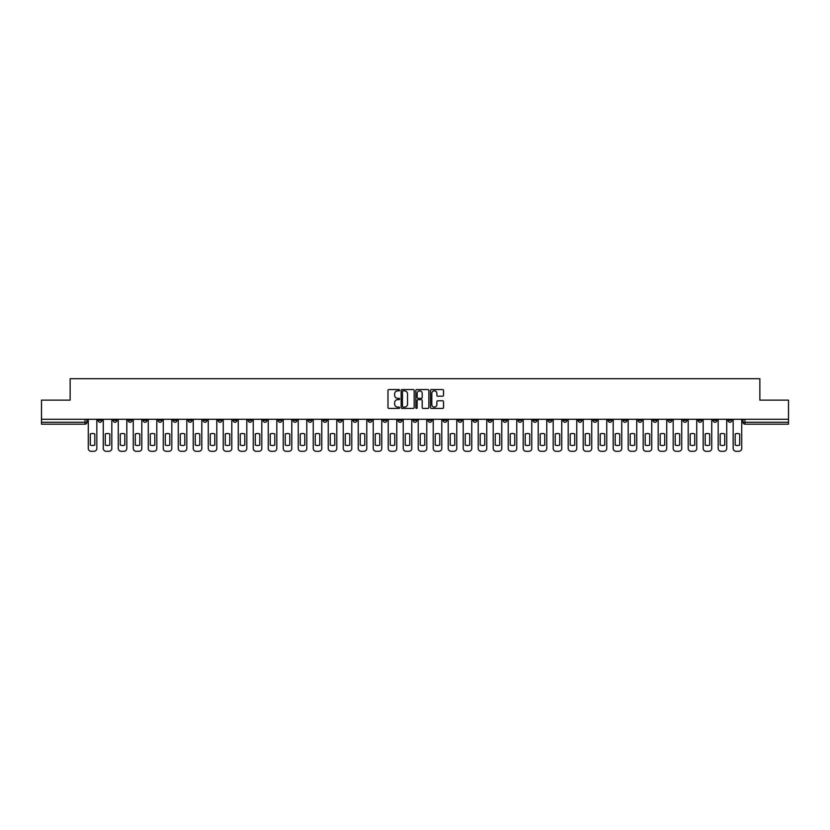 <?xml version="1.0" encoding="UTF-8"?>
<svg xmlns="http://www.w3.org/2000/svg" width="830" height="830" viewBox="0 0 830 830"><rect width="100%" height="100%" fill="white"/><g stroke="black" fill="none" stroke-linecap="round" stroke-linejoin="round"><path stroke-width="1.25" d="M399.614 390.214A0.664 0.664 0 0 0 398.96 389.561L388.928 389.561A0.944 0.944 0 0 0 387.983 390.505L387.983 407.489A0.944 0.944 0 0 0 388.928 408.433L398.96 408.433A0.664 0.664 0 0 0 399.614 407.769A0.664 0.664 0 0 0 398.96 407.105L397.663 407.105A3.019 3.019 0 0 1 394.644 404.086L394.644 402.675A3.019 3.019 0 0 1 397.663 399.655L398.96 399.655A0.664 0.664 0 0 0 399.614 398.991A0.664 0.664 0 0 0 398.96 398.327L397.663 398.327A3.019 3.019 0 0 1 394.644 395.308L394.644 393.897A3.019 3.019 0 0 1 397.663 390.878L398.96 390.878A0.664 0.664 0 0 0 399.614 390.214M593.045 419.275L593.045 420.333L596.895 420.333A1.919 1.919 0 0 1 594.975 422.263A1.919 1.919 0 0 1 593.045 420.333L593.045 419.275M503.063 419.275L503.063 420.333L506.912 420.333A1.919 1.919 0 0 1 504.982 422.263A1.919 1.919 0 0 1 503.063 420.333L503.063 419.275M488.061 419.275L488.061 420.333L491.91 420.333A1.919 1.919 0 0 1 489.99 422.263A1.919 1.919 0 0 1 488.061 420.333L488.061 419.275M398.078 419.275L398.078 420.333L401.928 420.333A1.919 1.919 0 0 1 399.998 422.263A1.919 1.919 0 0 1 398.078 420.333L398.078 419.275M383.087 419.275L383.087 420.333L386.925 420.333A1.919 1.919 0 0 1 385.006 422.263A1.919 1.919 0 0 1 383.087 420.333L383.087 419.275M368.084 419.275L368.084 420.333L371.933 420.333A1.919 1.919 0 0 1 370.004 422.263A1.919 1.919 0 0 1 368.084 420.333L368.084 419.275M338.09 419.275L338.09 420.333L341.939 420.333A1.919 1.919 0 0 1 340.01 422.263A1.919 1.919 0 0 1 338.09 420.333L338.09 419.275M308.096 420.333L308.096 419.275L308.096 420.333A1.919 1.919 0 0 0 310.015 422.263A1.919 1.919 0 0 1 308.096 420.333L311.935 420.333A1.919 1.919 0 0 1 310.015 422.263A1.919 1.919 0 0 0 311.935 420.333L311.935 419.275L311.935 420.333M293.094 420.333L293.094 419.275L293.094 420.333A1.919 1.919 0 0 0 295.024 422.263A1.919 1.919 0 0 1 293.094 420.333L296.943 420.333A1.919 1.919 0 0 1 295.024 422.263M278.102 420.333L278.102 419.275L278.102 420.333A1.919 1.919 0 0 0 280.021 422.263A1.919 1.919 0 0 1 278.102 420.333L281.941 420.333A1.919 1.919 0 0 1 280.021 422.263A1.919 1.919 0 0 0 281.941 420.333L281.941 419.275L281.941 420.333M263.1 419.275L263.1 420.333L266.949 420.333A1.919 1.919 0 0 1 265.019 422.263A1.919 1.919 0 0 1 263.1 420.333L263.1 419.275M248.108 419.275L248.108 420.333L251.947 420.333A1.919 1.919 0 0 1 250.027 422.263A1.919 1.919 0 0 1 248.108 420.333L248.108 419.275M233.106 419.275L233.106 420.333L236.955 420.333A1.919 1.919 0 0 1 235.025 422.263A1.919 1.919 0 0 1 233.106 420.333L233.106 419.275M218.103 420.333L218.103 419.275L218.103 420.333A1.919 1.919 0 0 0 220.033 422.263A1.919 1.919 0 0 1 218.103 420.333L221.952 420.333A1.919 1.919 0 0 1 220.033 422.263M188.109 420.333L188.109 419.275L188.109 420.333A1.919 1.919 0 0 0 190.039 422.263A1.919 1.919 0 0 1 188.109 420.333L191.958 420.333A1.919 1.919 0 0 1 190.039 422.263A1.919 1.919 0 0 0 191.958 420.333L191.958 419.275L191.958 420.333M173.117 420.333L173.117 419.275L173.117 420.333A1.919 1.919 0 0 0 175.037 422.263A1.919 1.919 0 0 1 173.117 420.333L176.956 420.333A1.919 1.919 0 0 1 175.037 422.263A1.919 1.919 0 0 0 176.956 420.333L176.956 419.275L176.956 420.333M158.115 420.333L158.115 419.275L158.115 420.333A1.919 1.919 0 0 0 160.034 422.263A1.919 1.919 0 0 1 158.115 420.333L161.964 420.333A1.919 1.919 0 0 1 160.034 422.263A1.919 1.919 0 0 0 161.964 420.333L161.964 419.275L161.964 420.333M143.123 420.333L143.123 419.275L143.123 420.333A1.919 1.919 0 0 0 145.043 422.263A1.919 1.919 0 0 1 143.123 420.333L146.962 420.333A1.919 1.919 0 0 1 145.043 422.263M128.121 420.333L128.121 419.275L128.121 420.333A1.919 1.919 0 0 0 130.04 422.263A1.919 1.919 0 0 1 128.121 420.333L131.97 420.333A1.919 1.919 0 0 1 130.04 422.263A1.919 1.919 0 0 0 131.97 420.333L131.97 419.275L131.97 420.333M113.119 420.333L113.119 419.275L113.119 420.333A1.919 1.919 0 0 0 115.048 422.263A1.919 1.919 0 0 1 113.119 420.333L116.968 420.333A1.919 1.919 0 0 1 115.048 422.263A1.919 1.919 0 0 0 116.968 420.333L116.968 419.275L116.968 420.333M442.577 396.211A0.944 0.944 0 0 0 443.521 395.267L443.521 390.505A0.944 0.944 0 0 0 442.577 389.561L431.444 389.561A0.944 0.944 0 0 0 430.5 390.505L430.5 407.489A0.944 0.944 0 0 0 431.444 408.433L442.577 408.433A0.944 0.944 0 0 0 443.521 407.489L443.521 401.73A0.944 0.944 0 0 0 442.577 400.786L437.815 400.786A0.944 0.944 0 0 0 436.87 401.73L436.87 404.584A2.521 2.521 0 0 1 434.349 407.105A2.521 2.521 0 0 1 431.818 404.584L431.818 393.399A2.521 2.521 0 0 1 434.349 390.878A2.521 2.521 0 0 1 436.87 393.399L436.87 395.267A0.944 0.944 0 0 0 437.815 396.211L442.577 396.211M41.5 419.275L41.5 400.143L70.145 400.143L70.145 378.708L759.855 378.708L759.855 400.143L788.5 400.143L788.5 419.275L41.5 419.275L41.5 422.263L86.974 422.263L86.974 419.275L86.974 422.263A1.919 1.919 0 0 1 85.054 424.182L41.5 424.182L41.5 422.263M414.17 390.505A0.944 0.944 0 0 0 413.226 389.561L402.094 389.561A0.944 0.944 0 0 0 401.149 390.505L401.149 407.489A0.944 0.944 0 0 0 402.094 408.433L413.226 408.433A0.944 0.944 0 0 0 414.17 407.489L414.17 390.505M416.774 389.561L427.907 389.561A0.944 0.944 0 0 1 428.851 390.505L428.851 407.489A0.944 0.944 0 0 1 427.907 408.433L423.134 408.433A0.944 0.944 0 0 1 422.2 407.489L422.2 400.6A0.944 0.944 0 0 0 421.256 399.655L418.092 399.655A0.944 0.944 0 0 0 417.148 400.6L417.148 407.769A0.664 0.664 0 0 1 416.484 408.433A0.664 0.664 0 0 1 415.83 407.769L415.83 390.505A0.944 0.944 0 0 1 416.774 389.561M743.026 419.275L743.026 422.263L788.5 422.263L788.5 424.182L744.946 424.182A1.919 1.919 0 0 1 743.026 422.263M788.5 419.275L788.5 422.263M731.873 419.275L731.873 420.333A1.919 1.919 0 0 1 729.954 422.263A1.919 1.919 0 0 1 728.024 420.333L731.873 420.333M728.024 419.275L728.024 420.333M716.881 419.275L716.881 420.333A1.919 1.919 0 0 1 714.952 422.263A1.919 1.919 0 0 1 713.032 420.333A1.919 1.919 0 0 0 714.952 422.263A1.919 1.919 0 0 0 716.881 420.333L713.032 420.333L713.032 419.275M701.879 419.275L701.879 420.333A1.919 1.919 0 0 1 699.96 422.263A1.919 1.919 0 0 1 698.03 420.333L701.879 420.333M698.03 419.275L698.03 420.333M686.877 419.275L686.877 420.333A1.919 1.919 0 0 1 684.958 422.263A1.919 1.919 0 0 1 683.038 420.333L686.877 420.333M683.038 419.275L683.038 420.333M671.885 420.333L671.885 419.275L671.885 420.333A1.919 1.919 0 0 1 669.966 422.263A1.919 1.919 0 0 1 668.036 420.333L671.885 420.333A1.919 1.919 0 0 1 669.966 422.263M668.036 419.275L668.036 420.333M656.883 419.275L656.883 420.333A1.919 1.919 0 0 1 654.963 422.263A1.919 1.919 0 0 1 653.044 420.333A1.919 1.919 0 0 0 654.963 422.263M653.044 419.275L653.044 420.333L656.883 420.333M641.891 419.275L641.891 420.333A1.919 1.919 0 0 1 639.961 422.263A1.919 1.919 0 0 1 638.042 420.333L641.891 420.333A1.919 1.919 0 0 1 639.961 422.263M638.042 419.275L638.042 420.333M626.889 419.275L626.889 420.333A1.919 1.919 0 0 1 624.969 422.263A1.919 1.919 0 0 1 623.05 420.333A1.919 1.919 0 0 0 624.969 422.263M623.05 419.275L623.05 420.333L626.889 420.333M611.897 419.275L611.897 420.333A1.919 1.919 0 0 1 609.967 422.263A1.919 1.919 0 0 1 608.048 420.333L611.897 420.333M608.048 419.275L608.048 420.333M596.895 419.275L596.895 420.333A1.919 1.919 0 0 1 594.975 422.263M581.892 419.275L581.892 420.333A1.919 1.919 0 0 1 579.973 422.263A1.919 1.919 0 0 1 578.053 420.333L581.892 420.333M578.053 419.275L578.053 420.333M566.9 419.275L566.9 420.333A1.919 1.919 0 0 1 564.981 422.263A1.919 1.919 0 0 1 563.051 420.333L566.9 420.333M563.051 419.275L563.051 420.333M551.898 419.275L551.898 420.333A1.919 1.919 0 0 1 549.979 422.263A1.919 1.919 0 0 1 548.059 420.333A1.919 1.919 0 0 0 549.979 422.263M548.059 419.275L548.059 420.333L551.898 420.333M536.906 419.275L536.906 420.333A1.919 1.919 0 0 1 534.976 422.263A1.919 1.919 0 0 1 533.057 420.333L536.906 420.333M533.057 419.275L533.057 420.333M521.904 419.275L521.904 420.333A1.919 1.919 0 0 1 519.985 422.263A1.919 1.919 0 0 1 518.065 420.333L521.904 420.333M518.065 419.275L518.065 420.333M506.912 419.275L506.912 420.333M491.91 419.275L491.91 420.333L491.91 419.275M476.918 419.275L476.918 420.333A1.919 1.919 0 0 1 474.988 422.263A1.919 1.919 0 0 1 473.069 420.333L476.918 420.333M473.069 419.275L473.069 420.333M461.916 419.275L461.916 420.333A1.919 1.919 0 0 1 459.996 422.263A1.919 1.919 0 0 1 458.067 420.333L461.916 420.333M458.067 419.275L458.067 420.333M446.914 419.275L446.914 420.333A1.919 1.919 0 0 1 444.994 422.263A1.919 1.919 0 0 1 443.075 420.333L446.914 420.333M443.075 419.275L443.075 420.333M431.922 419.275L431.922 420.333A1.919 1.919 0 0 1 430.002 422.263A1.919 1.919 0 0 1 428.073 420.333L431.922 420.333M428.073 419.275L428.073 420.333M416.919 419.275L416.919 420.333A1.919 1.919 0 0 1 415 422.263A1.919 1.919 0 0 1 413.081 420.333L416.919 420.333M413.081 419.275L413.081 420.333M401.928 419.275L401.928 420.333A1.919 1.919 0 0 1 399.998 422.263M386.925 419.275L386.925 420.333M371.933 420.333L371.933 419.275L371.933 420.333A1.919 1.919 0 0 1 370.004 422.263M356.931 419.275L356.931 420.333A1.919 1.919 0 0 1 355.012 422.263A1.919 1.919 0 0 1 353.082 420.333A1.919 1.919 0 0 0 355.012 422.263A1.919 1.919 0 0 0 356.931 420.333L353.082 420.333L353.082 419.275M341.939 420.333L341.939 419.275L341.939 420.333A1.919 1.919 0 0 1 340.01 422.263M326.937 419.275L326.937 420.333A1.919 1.919 0 0 1 325.018 422.263A1.919 1.919 0 0 1 323.088 420.333A1.919 1.919 0 0 0 325.018 422.263M323.088 419.275L323.088 420.333L326.937 420.333M296.943 419.275L296.943 420.333L296.943 419.275M266.949 420.333L266.949 419.275L266.949 420.333A1.919 1.919 0 0 1 265.019 422.263M251.947 420.333L251.947 419.275L251.947 420.333A1.919 1.919 0 0 1 250.027 422.263M236.955 420.333L236.955 419.275L236.955 420.333A1.919 1.919 0 0 1 235.025 422.263M221.952 419.275L221.952 420.333L221.952 419.275M206.95 420.333L206.95 419.275L206.95 420.333A1.919 1.919 0 0 1 205.031 422.263A1.919 1.919 0 0 1 203.111 420.333L206.95 420.333A1.919 1.919 0 0 1 205.031 422.263M203.111 419.275L203.111 420.333M146.962 419.275L146.962 420.333L146.962 419.275M101.976 419.275L101.976 420.333A1.919 1.919 0 0 1 100.046 422.263A1.919 1.919 0 0 1 98.127 420.333A1.919 1.919 0 0 0 100.046 422.263A1.919 1.919 0 0 0 101.976 420.333L101.976 419.275M98.127 419.275L98.127 420.333L101.976 420.333M85.054 419.275L85.054 424.182A1.919 1.919 0 0 0 86.974 422.263M403.131 390.878A0.664 0.664 0 0 0 402.477 391.542L402.477 406.451A0.664 0.664 0 0 0 403.131 407.105L404.501 407.105A3.019 3.019 0 0 0 407.52 404.086L407.52 393.897A3.019 3.019 0 0 0 404.501 390.878L403.131 390.878M422.2 393.451A2.521 2.521 0 0 0 419.669 390.92A2.521 2.521 0 0 0 417.148 393.451L417.148 397.394A0.944 0.944 0 0 0 418.092 398.327L421.256 398.327A0.944 0.944 0 0 0 422.2 397.394L422.2 393.451M90.294 433.945L90.294 445.088A6.007 6.007 0 0 0 94.807 445.088L94.807 433.945A6.007 6.007 0 0 0 90.294 433.945M88.271 419.275L88.271 448.408A2.884 2.884 0 0 0 91.155 451.292L93.946 451.292A2.884 2.884 0 0 0 96.83 448.408L96.83 419.275M105.286 433.945L105.286 445.088A6.007 6.007 0 0 0 109.809 445.088L109.809 433.945A6.007 6.007 0 0 0 105.286 433.945M103.273 419.275L103.273 448.408A2.884 2.884 0 0 0 106.157 451.292L108.938 451.292A2.884 2.884 0 0 0 111.822 448.408L111.822 419.275M120.288 433.945L120.288 445.088A6.007 6.007 0 0 0 124.801 445.088L124.801 433.945A6.007 6.007 0 0 0 120.288 433.945M118.265 419.275L118.265 448.408A2.884 2.884 0 0 0 121.149 451.292L123.94 451.292A2.884 2.884 0 0 0 126.824 448.408L126.824 419.275M135.28 433.945L135.28 445.088A6.007 6.007 0 0 0 139.803 445.088L139.803 433.945A6.007 6.007 0 0 0 135.28 433.945M133.267 419.275L133.267 448.408A2.884 2.884 0 0 0 136.151 451.292L138.942 451.292A2.884 2.884 0 0 0 141.816 448.408L141.816 419.275M150.282 433.945L150.282 445.088A6.007 6.007 0 0 0 154.795 445.088L154.795 433.945A6.007 6.007 0 0 0 150.282 433.945M148.259 419.275L148.259 448.408A2.884 2.884 0 0 0 151.143 451.292L153.934 451.292A2.884 2.884 0 0 0 156.818 448.408L156.818 419.275M165.284 433.945L165.284 445.088A6.007 6.007 0 0 0 169.797 445.088L169.797 433.945A6.007 6.007 0 0 0 165.284 433.945M163.261 419.275L163.261 448.408A2.884 2.884 0 0 0 166.145 451.292L168.936 451.292A2.884 2.884 0 0 0 171.82 448.408L171.82 419.275M180.276 433.945L180.276 445.088A6.007 6.007 0 0 0 184.8 445.088L184.8 433.945A6.007 6.007 0 0 0 180.276 433.945M178.253 419.275L178.253 448.408A2.884 2.884 0 0 0 181.137 451.292L183.928 451.292A2.884 2.884 0 0 0 186.812 448.408L186.812 419.275M195.278 433.945L195.278 445.088A6.007 6.007 0 0 0 199.791 445.088L199.791 433.945A6.007 6.007 0 0 0 195.278 433.945M193.255 419.275L193.255 448.408A2.884 2.884 0 0 0 196.139 451.292L198.93 451.292A2.884 2.884 0 0 0 201.815 448.408L201.815 419.275M210.27 433.945L210.27 445.088A6.007 6.007 0 0 0 214.794 445.088L214.794 433.945A6.007 6.007 0 0 0 210.27 433.945M208.257 419.275L208.257 448.408A2.884 2.884 0 0 0 211.142 451.292L213.922 451.292A2.884 2.884 0 0 0 216.806 448.408L216.806 419.275M225.272 433.945L225.272 445.088A6.007 6.007 0 0 0 229.786 445.088L229.786 433.945A6.007 6.007 0 0 0 225.272 433.945M223.249 419.275L223.249 448.408A2.884 2.884 0 0 0 226.134 451.292L228.924 451.292A2.884 2.884 0 0 0 231.809 448.408L231.809 419.275M240.264 433.945L240.264 445.088A6.007 6.007 0 0 0 244.788 445.088L244.788 433.945A6.007 6.007 0 0 0 240.264 433.945M238.251 419.275L238.251 448.408A2.884 2.884 0 0 0 241.136 451.292L243.916 451.292A2.884 2.884 0 0 0 246.801 448.408L246.801 419.275M255.267 433.945L255.267 445.088A6.007 6.007 0 0 0 259.78 445.088L259.78 433.945A6.007 6.007 0 0 0 255.267 433.945M253.243 419.275L253.243 448.408A2.884 2.884 0 0 0 256.128 451.292L258.919 451.292A2.884 2.884 0 0 0 261.803 448.408L261.803 419.275M270.258 433.945L270.258 445.088A6.007 6.007 0 0 0 274.782 445.088L274.782 433.945A6.007 6.007 0 0 0 270.258 433.945M268.246 419.275L268.246 448.408A2.884 2.884 0 0 0 271.13 451.292L273.921 451.292A2.884 2.884 0 0 0 276.805 448.408L276.805 419.275M285.261 433.945L285.261 445.088A6.007 6.007 0 0 0 289.784 445.088L289.784 433.945A6.007 6.007 0 0 0 285.261 433.945M283.238 419.275L283.238 448.408A2.884 2.884 0 0 0 286.122 451.292L288.913 451.292A2.884 2.884 0 0 0 291.797 448.408L291.797 419.275M300.263 433.945L300.263 445.088A6.007 6.007 0 0 0 304.776 445.088L304.776 433.945A6.007 6.007 0 0 0 300.263 433.945M298.24 419.275L298.24 448.408A2.884 2.884 0 0 0 301.124 451.292L303.915 451.292A2.884 2.884 0 0 0 306.799 448.408L306.799 419.275M315.255 433.945L315.255 445.088A6.007 6.007 0 0 0 319.778 445.088L319.778 433.945A6.007 6.007 0 0 0 315.255 433.945M313.242 419.275L313.242 448.408A2.884 2.884 0 0 0 316.116 451.292L318.907 451.292A2.884 2.884 0 0 0 321.791 448.408L321.791 419.275M330.257 433.945L330.257 445.088A6.007 6.007 0 0 0 334.77 445.088L334.77 433.945A6.007 6.007 0 0 0 330.257 433.945M328.234 419.275L328.234 448.408A2.884 2.884 0 0 0 331.118 451.292L333.909 451.292A2.884 2.884 0 0 0 336.793 448.408L336.793 419.275M345.249 433.945L345.249 445.088A6.007 6.007 0 0 0 349.772 445.088L349.772 433.945A6.007 6.007 0 0 0 345.249 433.945M343.236 419.275L343.236 448.408A2.884 2.884 0 0 0 346.12 451.292L348.901 451.292A2.884 2.884 0 0 0 351.785 448.408L351.785 419.275M360.251 433.945L360.251 445.088A6.007 6.007 0 0 0 364.764 445.088L364.764 433.945A6.007 6.007 0 0 0 360.251 433.945M358.228 419.275L358.228 448.408A2.884 2.884 0 0 0 361.112 451.292L363.903 451.292A2.884 2.884 0 0 0 366.787 448.408L366.787 419.275M375.243 433.945L375.243 445.088A6.007 6.007 0 0 0 379.767 445.088L379.767 433.945A6.007 6.007 0 0 0 375.243 433.945M373.23 419.275L373.23 448.408A2.884 2.884 0 0 0 376.115 451.292L378.895 451.292A2.884 2.884 0 0 0 381.779 448.408L381.779 419.275M390.245 433.945L390.245 445.088A6.007 6.007 0 0 0 394.758 445.088L394.758 433.945A6.007 6.007 0 0 0 390.245 433.945M388.222 419.275L388.222 448.408A2.884 2.884 0 0 0 391.106 451.292L393.897 451.292A2.884 2.884 0 0 0 396.782 448.408L396.782 419.275M405.237 433.945L405.237 445.088A6.007 6.007 0 0 0 409.761 445.088L409.761 433.945A6.007 6.007 0 0 0 405.237 433.945M403.224 419.275L403.224 448.408A2.884 2.884 0 0 0 406.109 451.292L408.9 451.292A2.884 2.884 0 0 0 411.784 448.408L411.784 419.275M420.239 433.945L420.239 445.088A6.007 6.007 0 0 0 424.763 445.088L424.763 433.945A6.007 6.007 0 0 0 420.239 433.945M418.216 419.275L418.216 448.408A2.884 2.884 0 0 0 421.101 451.292L423.891 451.292A2.884 2.884 0 0 0 426.776 448.408L426.776 419.275M435.242 433.945L435.242 445.088A6.007 6.007 0 0 0 439.755 445.088L439.755 433.945A6.007 6.007 0 0 0 435.242 433.945M433.219 419.275L433.219 448.408A2.884 2.884 0 0 0 436.103 451.292L438.894 451.292A2.884 2.884 0 0 0 441.778 448.408L441.778 419.275M450.233 433.945L450.233 445.088A6.007 6.007 0 0 0 454.757 445.088L454.757 433.945A6.007 6.007 0 0 0 450.233 433.945M448.221 419.275L448.221 448.408A2.884 2.884 0 0 0 451.105 451.292L453.886 451.292A2.884 2.884 0 0 0 456.77 448.408L456.77 419.275M465.236 433.945L465.236 445.088A6.007 6.007 0 0 0 469.749 445.088L469.749 433.945A6.007 6.007 0 0 0 465.236 433.945M463.213 419.275L463.213 448.408A2.884 2.884 0 0 0 466.097 451.292L468.888 451.292A2.884 2.884 0 0 0 471.772 448.408L471.772 419.275M480.228 433.945L480.228 445.088A6.007 6.007 0 0 0 484.751 445.088L484.751 433.945A6.007 6.007 0 0 0 480.228 433.945M478.215 419.275L478.215 448.408A2.884 2.884 0 0 0 481.099 451.292L483.88 451.292A2.884 2.884 0 0 0 486.764 448.408L486.764 419.275M495.23 433.945L495.23 445.088A6.007 6.007 0 0 0 499.743 445.088L499.743 433.945A6.007 6.007 0 0 0 495.23 433.945M493.207 419.275L493.207 448.408A2.884 2.884 0 0 0 496.091 451.292L498.882 451.292A2.884 2.884 0 0 0 501.766 448.408L501.766 419.275M510.222 433.945L510.222 445.088A6.007 6.007 0 0 0 514.745 445.088L514.745 433.945A6.007 6.007 0 0 0 510.222 433.945M508.209 419.275L508.209 448.408A2.884 2.884 0 0 0 511.093 451.292L513.884 451.292A2.884 2.884 0 0 0 516.758 448.408L516.758 419.275M525.224 433.945L525.224 445.088A6.007 6.007 0 0 0 529.737 445.088L529.737 433.945A6.007 6.007 0 0 0 525.224 433.945M523.201 419.275L523.201 448.408A2.884 2.884 0 0 0 526.085 451.292L528.876 451.292A2.884 2.884 0 0 0 531.76 448.408L531.76 419.275M540.216 433.945L540.216 445.088A6.007 6.007 0 0 0 544.739 445.088L544.739 433.945A6.007 6.007 0 0 0 540.216 433.945M538.203 419.275L538.203 448.408A2.884 2.884 0 0 0 541.087 451.292L543.878 451.292A2.884 2.884 0 0 0 546.763 448.408L546.763 419.275M555.218 433.945L555.218 445.088A6.007 6.007 0 0 0 559.742 445.088L559.742 433.945A6.007 6.007 0 0 0 555.218 433.945M553.195 419.275L553.195 448.408A2.884 2.884 0 0 0 556.079 451.292L558.87 451.292A2.884 2.884 0 0 0 561.754 448.408L561.754 419.275M570.22 433.945L570.22 445.088A6.007 6.007 0 0 0 574.734 445.088L574.734 433.945A6.007 6.007 0 0 0 570.22 433.945M568.197 419.275L568.197 448.408A2.884 2.884 0 0 0 571.082 451.292L573.872 451.292A2.884 2.884 0 0 0 576.757 448.408L576.757 419.275M585.212 433.945L585.212 445.088A6.007 6.007 0 0 0 589.736 445.088L589.736 433.945A6.007 6.007 0 0 0 585.212 433.945M583.2 419.275L583.2 448.408A2.884 2.884 0 0 0 586.084 451.292L588.864 451.292A2.884 2.884 0 0 0 591.749 448.408L591.749 419.275M600.215 433.945L600.215 445.088A6.007 6.007 0 0 0 604.728 445.088L604.728 433.945A6.007 6.007 0 0 0 600.215 433.945M598.191 419.275L598.191 448.408A2.884 2.884 0 0 0 601.076 451.292L603.866 451.292A2.884 2.884 0 0 0 606.751 448.408L606.751 419.275M615.206 433.945L615.206 445.088A6.007 6.007 0 0 0 619.73 445.088L619.73 433.945A6.007 6.007 0 0 0 615.206 433.945M613.194 419.275L613.194 448.408A2.884 2.884 0 0 0 616.078 451.292L618.858 451.292A2.884 2.884 0 0 0 621.743 448.408L621.743 419.275M630.209 433.945L630.209 445.088A6.007 6.007 0 0 0 634.722 445.088L634.722 433.945A6.007 6.007 0 0 0 630.209 433.945M628.186 419.275L628.186 448.408A2.884 2.884 0 0 0 631.07 451.292L633.861 451.292A2.884 2.884 0 0 0 636.745 448.408L636.745 419.275M645.201 433.945L645.201 445.088A6.007 6.007 0 0 0 649.724 445.088L649.724 433.945A6.007 6.007 0 0 0 645.201 433.945M643.188 419.275L643.188 448.408A2.884 2.884 0 0 0 646.072 451.292L648.863 451.292A2.884 2.884 0 0 0 651.747 448.408L651.747 419.275M660.203 433.945L660.203 445.088A6.007 6.007 0 0 0 664.716 445.088L664.716 433.945A6.007 6.007 0 0 0 660.203 433.945M658.18 419.275L658.18 448.408A2.884 2.884 0 0 0 661.064 451.292L663.855 451.292A2.884 2.884 0 0 0 666.739 448.408L666.739 419.275M675.205 433.945L675.205 445.088A6.007 6.007 0 0 0 679.718 445.088L679.718 433.945A6.007 6.007 0 0 0 675.205 433.945M673.182 419.275L673.182 448.408A2.884 2.884 0 0 0 676.066 451.292L678.857 451.292A2.884 2.884 0 0 0 681.741 448.408L681.741 419.275M690.197 433.945L690.197 445.088A6.007 6.007 0 0 0 694.72 445.088L694.72 433.945A6.007 6.007 0 0 0 690.197 433.945M688.184 419.275L688.184 448.408A2.884 2.884 0 0 0 691.058 451.292L693.849 451.292A2.884 2.884 0 0 0 696.733 448.408L696.733 419.275M705.199 433.945L705.199 445.088A6.007 6.007 0 0 0 709.712 445.088L709.712 433.945A6.007 6.007 0 0 0 705.199 433.945M703.176 419.275L703.176 448.408A2.884 2.884 0 0 0 706.06 451.292L708.851 451.292A2.884 2.884 0 0 0 711.735 448.408L711.735 419.275M720.191 433.945L720.191 445.088A6.007 6.007 0 0 0 724.715 445.088L724.715 433.945A6.007 6.007 0 0 0 720.191 433.945M718.178 419.275L718.178 448.408A2.884 2.884 0 0 0 721.063 451.292L723.843 451.292A2.884 2.884 0 0 0 726.727 448.408L726.727 419.275M735.193 433.945L735.193 445.088A6.007 6.007 0 0 0 739.706 445.088L739.706 433.945A6.007 6.007 0 0 0 735.193 433.945M733.17 419.275L733.17 448.408A2.884 2.884 0 0 0 736.054 451.292L738.845 451.292A2.884 2.884 0 0 0 741.73 448.408L741.73 419.275M744.946 419.275L744.946 424.182"/></g></svg>
